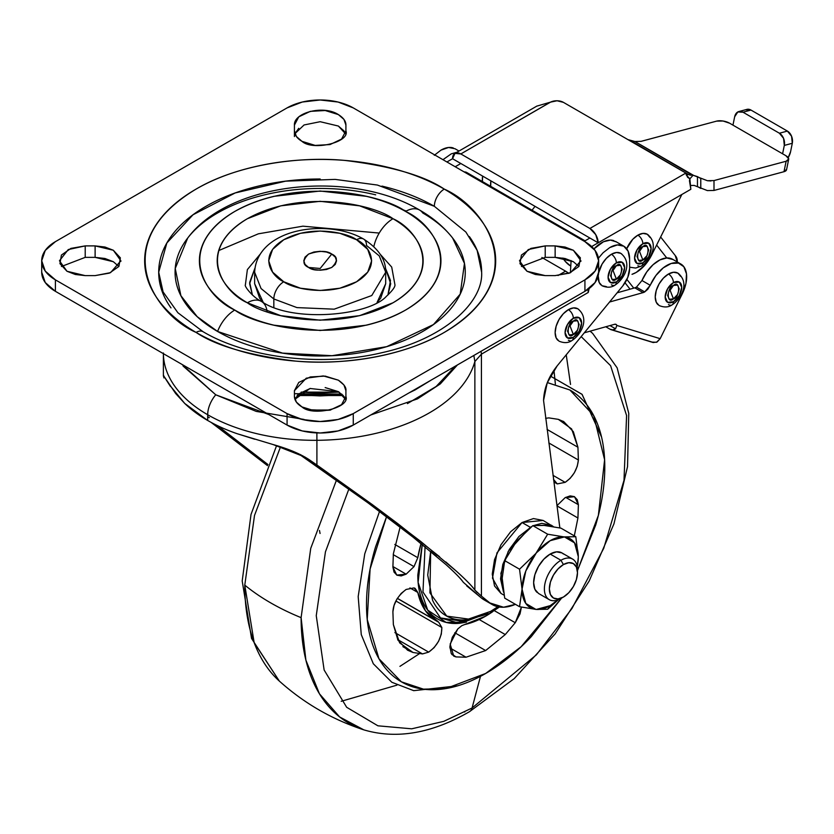 <?xml version="1.0" encoding="UTF-8"?>
<svg xmlns="http://www.w3.org/2000/svg" width="834" height="834" viewBox="0 0 834 834"><rect width="100%" height="100%" fill="white"/><g stroke="black" fill="none" stroke-linecap="round" stroke-linejoin="round"><path stroke-width="1.25" d="M557.967 599.886A39.782 22.966 -60 0 1 550.179 605.651L547.667 609.227L558.373 599.729L547.667 609.227L550.179 605.651A39.782 22.966 -60 0 1 536.335 609.435L547.667 609.227L535.897 609.393A39.782 22.966 -60 0 1 522.053 589.701L519.54 606.714L535.897 609.393L525.816 603.472L522.053 589.117A39.782 22.966 -60 0 1 535.897 553.432L519.54 569.205L522.053 589.117L525.816 570.988L536.335 552.879A39.782 22.966 -60 0 1 564.024 536.898L547.667 534.208L536.335 552.879L550.179 540.682L564.462 536.929L574.543 542.861L578.306 556.632L575.794 536.721L564.462 536.929A39.782 22.966 -60 0 1 578.306 556.632L578.306 556.466M577.482 572.687L577.482 569.82A23.404 13.511 120 0 0 560.938 560.271L563.419 564.566A19.891 11.488 -60 0 1 577.482 572.687A19.891 11.488 -60 0 1 563.419 597.05L568.798 592.703L573.365 586.552L576.409 579.515L577.482 572.687L576.409 567.089L573.365 563.586L568.798 562.7L563.419 564.566L558.029 568.913L553.474 575.064L550.419 582.09L549.356 588.929L550.419 594.527L553.474 598.03L558.029 598.916L563.419 597.05L560.938 598.478L563.419 597.05A19.891 11.488 -60 0 1 549.356 588.929A19.891 11.488 -60 0 1 563.419 564.566L560.938 560.271A23.404 13.511 120 0 0 544.383 588.929A23.404 13.511 120 0 0 560.938 598.478A23.404 13.511 -60 0 1 547.771 598.551A23.404 13.511 -60 0 1 546.103 579.453A23.404 13.511 -60 0 1 560.938 560.271L550.179 554.057A23.404 13.511 120 0 0 535.355 573.239A23.404 13.511 120 0 0 537.013 592.338M575.794 536.721L564.024 536.898L547.667 534.208L532.832 525.639L516.475 541.412L504.706 560.636L519.54 569.205L504.706 560.636L502.193 578.233L504.706 598.145L519.54 606.714L504.706 598.145L502.193 578.233A39.782 22.966 -60 0 1 502.193 577.649L504.706 560.636L516.038 541.964A39.782 22.966 -60 0 1 516.475 541.412L532.832 525.639L544.164 525.43A39.782 22.966 -60 0 1 544.612 525.472L560.969 528.151L575.794 536.721L560.969 528.151L544.164 525.43L532.832 525.639L547.667 534.208L535.897 553.432L519.54 569.205L522.053 589.117L519.54 606.714L536.335 609.435L550.179 605.651L557.998 599.875M503.548 592.223L500.89 573.427L508.219 551.41L530.32 527.307L522.053 522.532L496.97 552.848L492.477 578.15L500.984 593.401L494.531 585.968L492.258 574.115L494.531 559.645L500.984 544.758L510.648 531.727L522.053 522.532L530.32 527.307L531.696 526.546L518.925 536.502L509.261 549.543L502.808 564.43L500.536 578.9L503.548 592.223M533.885 525.493L551.378 525.222L553.484 526.702L543.111 520.447L522.053 522.532L533.447 518.571L543.111 520.447M533.864 525.503L541.725 523.345L551.378 525.222M544.894 525.493L543.945 525.41M517.059 540.703L515.141 543.122M563.346 553.984A23.404 13.511 120 0 0 550.179 554.057L560.938 560.271A23.404 13.511 -60 0 1 574.105 560.198A23.404 13.511 -60 0 1 577.43 571.332M577.222 566.578L578.306 557.216A39.782 22.966 -60 0 1 577.211 566.547M572.635 559.103L561.876 552.9L556.507 551.858L550.179 554.057L543.851 559.166L538.483 566.411L534.886 574.678L533.635 582.716L534.886 589.304L538.483 593.433L549.231 599.636M298.363 453.633L368.117 502.954L413.049 537.159L368.117 502.954L298.363 453.633M170.449 386.465L163.474 375.561L175.703 393.565L184.731 403.447A151.298 87.351 0 0 0 207.687 420.472L207.687 414.738A151.298 87.351 180 0 1 163.485 356.243M163.381 353.668A151.298 87.351 0 0 0 207.687 414.738A21.058 12.156 -60 0 1 215.756 394.795L183.084 366.032M308.59 409.692L317.035 410.047L317.003 411.172L317.035 410.047L330.587 410.005M431.418 379.96L409.025 392.887L415.071 389.947L431.376 379.981M558.029 275.522L565.577 271.165L541.871 257.487L565.577 271.165L558.029 275.522M303.962 419.429L256.236 411.402L215.756 394.795A21.058 12.156 120 0 0 207.687 414.738A151.298 87.351 0 0 0 316.91 440.31L316.878 432.929L316.91 440.31A162.442 93.783 0 0 0 474.869 361.539L473.848 355.461L474.869 361.539A162.442 93.783 180 0 1 316.91 440.31L316.91 465.018L372.287 504.58L397.755 523.637L439.591 556.726M457.418 364.948L440.31 383.911L417.469 398.881L370.723 414.998M481.072 351.291L481.426 354.148L588.241 292.473A21.058 12.156 -120 0 0 588.012 289.367L588.241 292.473L589.336 287.74L588.241 292.473L481.426 354.148L481.426 596.101L481.426 354.148L474.869 361.539L481.426 354.148L481.082 351.281M568.725 273.385A21.058 12.156 -120 0 0 565.577 271.165L568.736 273.375M459.002 151.037L455.01 148.733L448.567 147.482L440.967 150.13L434.295 155.301M484.544 600.126L489.892 602.951A56.159 32.422 -60 0 0 492.373 604.64A56.159 32.422 -60 0 0 515.422 604.337L503.548 607.225L489.892 602.951L481.426 596.101L489.892 602.951L481.614 598.166L463.318 582.309C460.483 578.337 454.749 572.468 446.117 564.712C455.437 573.156 461.171 579.025 463.318 582.309M598.426 258.196L603.086 252.754L609.748 247.573L617.348 244.935L623.79 246.186L628.096 251.138L629.607 259.04L629.607 268.59L627.773 277.399L622.8 285.885L557.185 365.845L547.219 382.816L543.559 400.435L559.843 527.922M456.907 152.257L451.236 153.863L442.969 159.69M613.97 240.692A28.085 16.211 120 0 0 593.902 248.907L603.472 241.756L610.436 240.088L616.201 241.85M559.729 526.921L543.559 400.435C544.029 388.248 548.574 376.718 557.185 365.845L622.8 285.885A18.723 10.811 -60 0 0 629.607 268.59L629.607 259.04A28.085 16.211 -60 0 0 622.07 245.405A28.085 16.211 -60 0 0 609.748 247.573M445.783 561.928L456.323 571.134C466.373 580.224 472.555 586.552 474.869 590.097L474.869 361.539L474.869 590.097L477.288 592.609M272.708 444.428L273.145 444.564C288.303 448.807 300.355 453.863 309.278 459.743L316.91 465.018L316.91 440.31A151.298 87.351 180 0 1 207.687 414.738L207.687 420.472A151.298 87.351 0 0 0 237.179 433.722L254.735 439.226M211.075 422.358L267.485 465.633L211.148 422.4M430.584 551.347L436.328 556.174M455.312 366.157L436.151 386.476L407.43 403.604M217.538 425.674L267.954 464.528L217.58 425.694M169.104 384.422L184.731 403.447L207.687 420.472A151.298 87.351 180 0 0 237.179 433.722L273.145 444.564L305.025 457.074L372.287 504.58L420.701 541.433L456.323 571.134C465.633 579.494 471.815 585.812 474.869 590.097L481.426 596.101M466.717 585.864L481.614 598.166A56.159 32.422 120 0 0 484.095 599.865M163.871 377.896L163.683 375.467M207.687 416.698L209.324 417.646M300.25 454.53L309.278 459.743L300.25 454.53M446.117 564.712L413.049 537.159M453.289 147.962A28.085 16.211 120 0 0 440.967 150.13M268.725 414.488L215.756 394.795L182.031 364.427M308.58 267.443C302.45 264.659 302.45 260.208 308.58 254.068C319.214 250.523 326.938 250.523 331.755 254.068L320.173 268.475L308.58 267.443L313.897 269.497L320.173 270.216L326.438 269.497L331.755 267.443L335.299 264.378L336.55 260.761L335.299 257.133L331.755 254.068L326.438 252.014L320.173 251.295L313.897 252.014L308.58 254.068L305.036 257.133L303.784 260.761L305.036 264.378L308.58 267.443L320.173 268.475L331.755 254.068C337.885 256.851 337.885 261.313 331.755 267.443C321.121 270.987 313.407 270.987 308.58 267.443M356.577 239.744C368.68 245.04 383.025 265.931 356.577 281.777C329.128 297.05 292.953 288.772 283.768 281.777A14.042 8.111 120 0 0 273.833 298.968L296.946 307.6L334.184 309.174L371.766 295.538L385.694 272.218L371.766 295.538L334.184 309.174L296.946 307.6L273.833 298.968L273.833 307.204L273.833 298.968L261.042 288.522L254.641 272.218L261.042 288.522L273.833 298.968A14.042 8.111 -60 0 1 283.768 281.777L272.603 272.134L268.684 260.761L272.603 249.387L283.768 239.744L300.469 233.291L320.173 231.028L339.865 233.291L356.577 239.744L367.731 249.387L371.651 260.761L367.731 272.134L356.577 281.777L339.865 288.22L320.173 290.482L300.469 288.22L283.768 281.777C271.655 276.471 257.32 255.579 283.768 239.744C311.207 224.471 347.392 232.749 356.577 239.744A14.042 8.111 -60 0 1 363.593 239.045A14.042 8.111 120 0 0 356.577 239.744M377.072 302.44L385.694 283.685L380.711 298.165L377.093 302.429L380.711 298.165L385.694 283.685L377.072 302.44M366.501 245.467L379.293 255.913L385.694 272.218C386.027 259.781 378.657 248.72 363.593 239.045A14.042 8.111 -60 0 1 366.501 245.467M254.641 283.685L263.263 302.44L254.641 283.685L259.635 298.165L254.641 283.685L254.641 272.218C256.789 228.631 326.959 217.799 363.593 239.045M263.242 302.429L259.635 298.165L263.242 302.429M267.172 311.739L267.016 311.103L267.172 311.739M252.4 295.017L249.627 283.685L254.902 268.235L249.658 282.413L252.421 295.027M394.951 284.842L391.709 267.078L380.294 254.36L391.709 267.078L394.951 284.842C395.212 286.938 392.376 290.753 386.434 296.299C368.982 315.857 292.296 323.092 261.396 301.397C253.317 297.78 243.903 286.031 245.384 284.842L247.375 269.591L260.041 254.36M261.355 301.376A28.085 16.211 120 0 0 247.364 302.794C265.733 316.774 338.093 333.329 392.981 302.794C445.877 271.102 417.198 229.329 392.981 218.716A28.085 16.211 120 0 0 373.841 246.603A28.085 16.211 -60 0 1 392.981 218.716L359.569 205.831L320.173 201.307L280.766 205.831L247.364 218.716C237.7 224.294 230.267 230.726 225.034 238.003C219.811 245.29 217.205 252.869 217.205 260.761C217.205 268.642 219.811 276.221 225.034 283.508C230.267 290.785 237.7 297.217 247.364 302.794L280.766 315.679L320.173 320.204L359.569 315.679L392.981 302.794C402.634 297.217 410.078 290.785 415.301 283.508C420.524 276.221 423.14 268.642 423.14 260.761C423.14 252.869 420.524 245.29 415.301 238.003C410.078 230.726 402.634 224.294 392.981 218.716C374.602 204.737 302.242 188.182 247.364 218.716C194.458 250.408 223.137 292.181 247.364 302.794A28.085 16.211 -60 0 1 261.355 301.376A28.085 16.211 -60 0 1 267.016 311.103M375.696 194.833C357.922 190.579 339.407 188.453 320.173 188.453C300.928 188.453 282.424 190.579 264.649 194.833C246.864 199.086 231.174 205.133 217.57 212.993C203.965 220.843 193.488 229.903 186.118 240.161C178.757 250.429 175.077 261.115 175.077 272.218C175.077 283.331 178.757 294.016 186.118 304.274C193.488 314.543 203.965 323.602 217.57 331.452L282.507 353.116L332.088 355.701L386.705 346.663L433.451 324.562L460.201 294.141L464.455 263.398L452.622 238.024C443.959 227.025 432.95 217.705 419.606 210.064C351.75 169.625 230.153 180.988 187.723 238.024L175.223 268.496L180.895 295.695L197.189 316.67L217.57 331.452C231.174 339.313 246.864 345.359 264.649 349.613C282.424 353.866 300.928 355.993 320.173 355.993C339.407 355.993 357.922 353.866 375.696 349.613C393.471 345.359 409.16 339.313 422.765 331.452C436.37 323.602 446.847 314.543 454.217 304.274C461.577 294.016 465.257 283.331 465.257 272.218C465.257 261.115 461.577 250.429 454.217 240.161C446.847 229.903 436.37 220.843 422.765 212.993A28.085 16.211 -60 0 0 419.544 210.022A28.085 16.211 120 0 0 405.564 211.45C433.982 223.898 467.613 272.895 405.564 310.06C341.189 345.881 256.319 326.469 234.771 310.06A28.085 16.211 120 0 0 217.57 331.452A28.085 16.211 -60 0 1 234.771 310.06C223.449 303.524 214.724 295.987 208.594 287.438C202.464 278.9 199.399 270.007 199.399 260.761C199.399 251.514 202.464 242.621 208.594 234.073C214.724 225.534 223.449 217.987 234.771 211.45C246.093 204.914 259.155 199.879 273.948 196.334L320.173 191.028L366.387 196.334C381.18 199.879 394.242 204.914 405.564 211.45C416.896 217.987 425.621 225.534 431.741 234.073C437.871 242.621 440.936 251.514 440.936 260.761C440.936 270.007 437.871 278.9 431.741 287.438C425.621 295.987 416.896 303.524 405.564 310.06C394.242 316.597 381.18 321.632 366.387 325.177L320.173 330.483L273.948 325.177C259.155 321.632 246.093 316.597 234.771 310.06C206.363 297.623 172.732 248.615 234.771 211.45C299.145 175.63 384.015 195.052 405.564 211.45A28.085 16.211 -60 0 1 419.544 210.022M381.962 186.097C401.748 190.819 419.21 197.564 434.347 206.3L465.872 232.04L477.142 250.367L481.635 272.218C483.418 302.461 444.042 339.031 382.243 352.615C322.216 367.106 247.354 358.067 203.079 331.713A14.042 8.111 120 0 0 196.063 332.412C215.975 345.818 249.074 355.378 295.351 361.07C341.043 365.459 402.634 357.015 444.272 332.412C534.438 278.4 485.565 207.186 444.272 189.109A14.042 8.111 120 0 0 434.347 206.3A14.042 8.111 -60 0 1 444.272 189.109C427.821 179.602 408.837 172.284 387.33 167.144C365.834 161.994 343.441 159.43 320.173 159.43C296.894 159.43 274.501 161.994 253.004 167.144C231.498 172.284 212.524 179.602 196.063 189.109C179.602 198.607 166.925 209.563 158.012 221.98C149.109 234.396 144.657 247.323 144.657 260.761C144.657 274.198 149.109 287.125 158.012 299.531C166.925 311.947 179.602 322.904 196.063 332.412C212.524 341.909 231.498 349.238 253.004 354.377C274.501 359.517 296.894 362.092 320.173 362.092C343.441 362.092 365.834 359.517 387.33 354.377C408.837 349.238 427.821 341.909 444.272 332.412C460.733 322.904 473.41 311.947 482.323 299.531C491.226 287.125 495.677 274.198 495.677 260.761C495.677 247.323 491.226 234.396 482.323 221.98C473.41 209.563 460.733 198.607 444.272 189.109C424.36 175.693 391.261 166.143 344.995 160.441C299.291 156.052 237.7 164.496 196.063 189.109C105.897 243.111 154.77 314.335 196.063 332.412A14.042 8.111 -60 0 1 203.079 331.713L177.882 312.74L163.089 291.921L158.7 272.218C158.7 259.864 162.797 247.969 170.991 236.543C179.185 225.128 190.85 215.047 205.988 206.3C221.135 197.564 238.597 190.819 258.373 186.097C278.16 181.364 298.76 178.997 320.173 178.997M341.794 394.086L294.423 393.7M301.178 392.116L339.167 392.116L320.173 392.856L301.157 392.126M345.912 396.421C350.374 407.857 312.813 416.833 301.971 406.929C297.05 404 294.538 400.497 294.423 396.421L294.423 390.687L306.276 378.177L323.279 375.936L338.375 380.179C343.942 384.067 346.454 387.57 345.912 390.687L345.912 396.421L345.912 390.687L343.952 384.995L338.375 380.179L325.187 376.113L310.321 376.958L298.77 382.431L294.423 390.687L294.423 396.421L296.383 402.103L301.971 406.929L315.148 410.995L330.024 410.151L341.575 404.678L345.912 396.421M345.912 130.823C350.374 142.26 312.813 151.246 301.971 141.332C297.05 138.413 294.538 134.9 294.423 130.823L296.383 136.515L301.971 141.332L315.148 145.408L330.024 144.563L341.575 139.08L345.912 130.823L345.912 125.1L343.952 119.408L338.375 114.592C343.483 117.802 345.995 121.305 345.912 125.1L345.912 130.823M118.876 266.494L113.32 261.709L95.118 257.362L95.118 245.894L85.214 245.894L85.214 257.362L95.118 257.362L95.118 245.894L85.214 245.894L70.9 248.396L61.414 255.068L59.944 263.648L66.991 271.269L75.341 274.49L85.193 275.616L66.991 271.269L59.454 260.761L68.284 249.554L85.214 245.894L85.214 257.362L61.445 266.494M578.89 266.494L573.344 261.709L555.142 257.362L555.142 245.894L545.217 245.894L530.914 248.396L521.427 255.068L519.968 263.659L527.015 271.269L535.365 274.49L545.217 275.616L527.015 271.269L519.478 260.761L528.297 249.554L545.217 245.894L545.217 257.362L521.469 266.494M555.142 245.894L573.344 250.252L580.881 260.761L570.592 272.645L555.142 275.616L569.445 273.114L578.921 266.442L580.391 257.862L573.344 250.252L564.993 247.031L555.142 245.894L545.217 245.894L545.217 257.362L555.142 257.362L555.142 245.894M545.217 275.616L555.142 275.616L545.217 275.616M95.118 245.894L113.32 250.252L120.867 260.761L110.568 272.645L95.118 275.616L109.421 273.114L118.908 266.442L120.367 257.862L113.32 250.252L104.969 247.031L95.118 245.894M353.262 413.612A46.808 27.022 180 0 1 287.073 413.612L287.073 425.079A46.808 27.022 0 0 0 353.262 425.079L353.262 413.612L353.262 425.079L584.926 291.327L584.926 279.859L353.262 413.612L338.083 419.471L320.173 421.524L302.262 419.471L287.073 413.612L55.409 279.859A46.808 27.022 180 0 1 41.7 260.761A46.808 27.022 180 0 1 55.409 241.651L287.073 107.899A46.808 27.022 180 0 1 353.262 107.899L584.926 241.651A46.808 27.022 180 0 1 598.635 260.761A46.808 27.022 180 0 1 584.926 279.859L584.926 291.327A46.808 27.022 0 0 0 598.635 272.218L595.069 282.559L584.926 291.327L353.262 425.079L338.083 430.938L320.173 432.992L302.262 430.938L287.073 425.079L287.073 413.612L55.409 279.859L55.409 291.327L55.409 279.859L45.265 271.102L41.7 260.761L45.265 250.419L55.409 241.651L287.073 107.899L302.262 102.04L320.173 99.986L338.083 102.04L353.262 107.899L584.926 241.651L595.069 250.419L598.635 260.761L595.069 271.102L584.926 279.859L353.262 413.612M41.7 272.218A46.808 27.022 0 0 0 55.409 291.327L287.073 425.079L55.409 291.327L45.265 282.559L41.7 272.218L41.7 260.761M338.375 126.049L343.952 130.875L345.432 133.69L338.375 126.049L320.173 121.701L304.066 124.964L294.913 133.69M294.423 136.557L294.423 125.1C293.526 112.715 323.404 104.75 338.375 114.592L325.187 110.515L310.321 111.36L298.76 116.843L294.423 125.1L294.423 130.823L294.423 125.1M85.193 275.616L95.118 275.616L85.193 275.616M325.156 387.57L338.375 391.646L343.952 396.463L345.432 399.277L338.375 391.646L310.081 388.477L294.913 399.288L298.77 393.898L310.321 388.415M298.76 128.3L294.902 133.669M113.32 261.709L104.969 258.488L95.118 257.362L85.183 257.362M573.344 261.709L564.993 258.488L555.142 257.362L545.186 257.362M406.262 211.065L401.498 209.209M379.22 233.061L302.898 226.17L258.363 233.822L218.706 250.575M341.804 394.096L320.173 395.014L298.53 394.096M297.696 394.899L320.173 395.91L342.638 394.899M385.433 268.235L390.708 283.685L387.935 295.017L390.489 280.474L385.433 268.235M469.344 236.543C477.538 247.969 481.635 259.864 481.635 272.218M170.991 307.892C162.797 296.477 158.7 284.582 158.7 272.218L166.852 242.975L193.029 214.755L235.188 192.946L285.635 181.155L335.132 179.393L377.406 185.054L434.347 206.3M276.596 445.606L251.013 514.463L242.204 580.954L251.555 638.469L279.317 681.065L254.151 642.649L244.779 585.124A234.02 135.108 0 0 0 270.529 602.784A234.02 135.108 0 0 0 301.105 617.65L305.89 660.153L319.422 693.773L339.615 716.938L363.812 729.854C396.536 739.508 431.762 733.451 469.5 711.683A14.042 8.111 -120 0 0 472.075 708.003L443.771 721.347L411.704 728.812L377.917 725.809L346.673 707.284L324.134 670.015L316.253 615.659L325.437 551.837L348.893 488.964L325.437 551.837L316.253 615.659L324.134 670.015L346.673 707.284L377.917 725.809L411.704 728.812L443.771 721.347L472.075 708.003L480.488 676.332L472.075 708.003L536.335 654.888L571.999 608.445L603.722 548.334L623.999 480.342L626.595 415.572L610.592 365.678L581.173 336.602L610.592 365.678L626.595 415.572L623.999 480.342L603.722 548.334L571.999 608.445L536.335 654.888L472.075 708.003A14.042 8.111 60 0 1 469.49 711.683L514.234 678.605L555.1 633.944L589.179 581.037L613.949 523.856L627.533 466.623L628.763 413.414L617.15 367.857L592.682 333.423L590.086 331.171M553.495 479.352L557.279 483.908L555.204 482.709L557.279 483.908L565.16 482.354L557.279 483.908L553.599 479.79M553.025 475.349L565.16 482.354L570.112 478.393L574.334 472.784L577.243 466.342L578.389 460.014L577.931 447.243L571.624 428.937L558.321 419.346L548.782 417.886L545.613 418.345L548.782 417.886L558.321 419.346L563.742 421.629L573.354 431.71L577.931 447.243L578.389 460.014L548.803 442.937L578.389 460.014C577.326 469.542 572.916 476.985 565.16 482.354L553.025 475.349M392.887 566.526L406.127 574.167L396.765 575.095L392.897 567.099L394.044 572.103L396.953 575.199L401.175 575.919L406.127 574.167L414.008 566.62L417.792 557.706L421.055 543.549A98.287 56.743 -60 0 0 417.792 557.706L414.008 566.62L406.127 574.167L392.887 566.526M422.504 653.919L397.651 639.574L422.504 653.919L428.686 652.125L422.504 653.919L412.966 652.469L422.504 653.919M438.684 622.174L441.843 627.512C441.739 637.656 437.36 645.86 428.686 652.125L394.899 632.61L428.686 652.125L434.097 647.664L438.569 641.315L441.311 634.174L441.843 627.512L438.684 622.174L425.455 610.78L417.792 592.453L414.008 587.907L406.127 589.45L401.175 593.422L396.953 599.031L394.044 605.474L392.897 611.802L393.356 624.572L399.663 642.868L412.966 652.469L402.864 646.642L412.966 652.469L407.545 650.186L397.933 640.105L393.356 624.572L392.897 611.802C393.346 603.326 397.755 595.883 406.127 589.45L414.008 587.907L415.123 588.377L417.792 592.453L409.921 587.907L417.792 592.453A98.287 56.743 -60 0 0 436.474 621.007A98.287 56.743 -60 0 0 438.684 622.174L434.264 619.61M466.029 657.213L449.849 647.872L466.029 657.213L485.649 650.551L466.029 657.213L456.031 656.921L466.029 657.213M454.811 632.745L485.649 650.551L505.258 634.559L515.256 622.727L520.02 613.918L521.427 607.1L515.256 622.727L505.258 634.559L485.649 650.551L454.811 632.745M492.623 611.729A98.287 56.743 -60 0 1 485.649 616.159L461.765 625.698L457.803 628.93L452.299 637.28L449.88 646.371L451.267 653.616L456.031 656.921L453.727 656.118L450.162 644.046L457.803 628.93L461.765 625.698L464.747 624.51A98.287 56.743 -60 0 0 485.649 616.159L492.685 611.676M497.815 606.745L490.611 611.385L469.98 619.276L446.784 616.138L429.937 592.901L430.667 551.42L427.727 575.074L432.512 600.094C435.702 607.152 440.248 612.375 446.148 615.784C452.038 619.193 458.836 620.506 466.54 619.745L490.611 611.385A4.681 2.7 60 0 1 489.641 613.522A4.681 2.7 -120 0 0 490.611 611.385L497.825 606.745M489.641 613.522L457.209 622.675L440.498 617.931L422.974 592.004L425.059 546.802L422.974 592.004L440.498 617.931L465.236 621.653L487.296 613.292A4.681 2.7 60 0 0 489.641 613.522L499.43 607.027M336.477 480.123L310.738 548.355L301.105 617.65A234.02 135.108 180 0 1 270.529 602.784A234.02 135.108 180 0 1 244.779 585.124L254.516 515.412L280.516 446.847M396.921 685.152L341.2 701.3M464.163 711.788A14.042 8.111 -120 0 0 464.799 712.007A14.042 8.111 60 0 1 464.163 711.788M457.553 685.84L413.727 690.667L391.844 682.275L373.319 663.77L361.268 634.601L358.182 596.571L364.76 553.818L379.533 511.43L364.76 553.818L358.182 596.571L361.268 634.601L373.319 663.77L391.844 682.275L413.727 690.667L457.553 685.84M485.649 673.476L521.146 646.736L561.543 598.134L531.237 636.686C516.642 652.094 501.442 664.354 485.649 673.476C469.844 682.598 454.645 687.883 440.05 689.332C425.455 690.781 412.569 688.279 401.394 681.826C390.229 675.373 381.618 665.469 375.571 652.105C369.525 638.74 366.501 622.935 366.501 604.692C366.501 586.448 369.525 567.151 375.571 546.812L386.549 516.694L370.098 569.049L367.231 619.495L378.959 658.745L401.394 681.826L423.495 689.155L445.929 688.54L485.649 673.476M547.312 382.566L569.893 389.989C581.058 396.442 589.669 406.346 595.716 419.711C601.762 433.075 604.786 448.88 604.786 467.123C604.786 485.367 601.762 504.653 595.716 525.003L577.482 570.55L598.374 515.349L604.608 459.743L593.714 415.603L569.893 389.989L547.302 382.587M601.45 436.609L581.996 394.273L550.357 376.061L582.111 394.399L601.533 437.058M578.389 504.716L577.243 499.702L574.334 496.616L570.112 495.896L565.16 497.637L556.966 505.654L565.16 497.637L574.522 496.71L578.389 504.716L565.661 497.366L578.389 504.716L577.931 517.997L578.389 504.716M574.313 535.855L577.931 517.997L556.997 505.904L577.931 517.997L574.303 535.855M466.279 622.164L446.065 622.383L427.696 610.102L418.105 582.393L422.265 544.529L417.803 575.074C417.803 585.468 419.523 594.465 422.963 602.075C426.403 609.685 431.303 615.325 437.673 618.995C444.032 622.675 451.371 624.093 459.68 623.269L466.394 622.154M400.122 527.057L393.356 553.807L392.897 567.099L393.356 553.807L400.122 527.057M244.779 585.124A230.601 133.138 120 0 0 279.943 681.628M363.019 729.583A230.601 133.138 -60 0 1 301.105 617.65M566.234 354.815L570.529 384.443M399.934 666.356L419.398 653.71L399.934 666.356M553.953 370.15L555.371 384.067M319.495 530.487L320.058 533.489M451.882 654.513L456.031 656.921L451.882 654.513M479.216 619.526L505.258 634.559L479.216 619.526M494.301 610.634L515.256 622.727L494.301 610.634M397.38 598.332L434.358 619.683M441.843 627.512L395.889 600.97L441.843 627.512M394.805 544.425L417.792 557.706L394.805 544.425M393.273 554.652L414.008 566.62L393.273 554.652M547.052 429.416L577.931 447.243L547.052 429.416M578.911 309.623A18.723 10.811 120 0 0 568.381 309.675A7.016 4.055 60 0 1 573.344 318.275A11.697 6.755 -60 0 1 581.621 323.05A11.697 6.755 -60 0 1 573.344 337.374L579.192 331.202L581.621 323.05L579.192 317.691L573.344 318.275L567.495 324.447L565.077 332.599L567.495 337.958L573.344 337.374A7.016 4.055 60 0 1 571.895 340.595A7.016 4.055 -120 0 0 573.344 337.374A11.697 6.755 -60 0 1 565.077 332.599A11.697 6.755 -60 0 1 573.344 318.275A7.016 4.055 -120 0 0 568.381 309.675A18.723 10.811 120 0 0 556.518 325.02A18.723 10.811 120 0 0 557.852 340.303M573.344 321.142C580.224 314.793 580.224 332.922 573.344 334.517L569.997 325.896L573.344 321.142L569.997 325.896L573.344 334.517C566.474 340.856 566.474 322.727 573.344 321.142L577.441 320.736L579.14 324.478L577.441 330.191L573.344 334.517L569.247 334.914L567.558 331.171L569.247 325.458L573.344 321.142M679.001 273.969A18.723 10.811 120 0 0 668.472 274.021A7.016 4.055 60 0 1 673.434 282.622A11.697 6.755 -60 0 1 681.712 287.396A11.697 6.755 -60 0 1 673.434 301.731L679.283 295.549L681.712 287.396L679.283 282.038L673.434 282.622L667.586 288.793L665.167 296.956L667.586 302.304L673.434 301.731A7.016 4.055 60 0 1 671.985 304.942A7.016 4.055 -120 0 0 673.434 301.731A11.697 6.755 -60 0 1 665.167 296.956A11.697 6.755 -60 0 1 673.434 282.622A7.016 4.055 -120 0 0 668.472 274.021A18.723 10.811 120 0 0 656.608 289.367A18.723 10.811 120 0 0 657.943 304.65M673.434 285.489C680.315 279.14 680.315 297.269 673.434 298.864L670.098 290.242L673.434 285.489L670.098 290.242L673.434 298.864C666.564 305.213 666.564 287.084 673.434 285.489L677.531 285.082L679.23 288.835L677.531 294.538L673.434 298.864L669.337 299.27L667.648 295.517L669.337 289.815L673.434 285.489M641.971 280.516L650.249 285.291L644.724 291.91L636.457 287.125L641.971 280.516L646.788 271.894L653.053 264.712L659.996 259.874L666.762 257.967L656.619 245.071L666.762 257.967A28.085 16.211 120 0 0 641.971 280.516L650.249 285.291A28.085 16.211 -60 0 1 681.044 264.149A28.085 16.211 -60 0 1 682.358 293.651L685.965 283.372L686.486 273.896L683.859 266.744L678.48 263.064L671.224 263.461L663.27 267.85L655.878 275.533L647.862 289.189L644.724 291.91L643.077 292.619L634.81 287.845A9.362 5.4 120 0 0 636.457 287.125L644.724 291.91A9.362 5.4 -60 0 1 643.077 292.619L609.539 302.033L643.077 292.619L634.81 287.845L636.457 287.125M621.935 254.203A18.723 10.811 120 0 0 611.405 254.266A7.016 4.055 60 0 1 616.368 262.856A11.697 6.755 -60 0 1 624.645 267.641A11.697 6.755 -60 0 1 616.368 281.965L622.216 275.793L624.645 267.641L622.216 262.283L616.368 262.856L610.519 269.038L608.09 277.19L610.519 282.549L616.368 281.965A7.016 4.055 60 0 1 614.919 285.176A7.016 4.055 -120 0 0 616.368 281.965A11.697 6.755 -60 0 1 608.09 277.19A11.697 6.755 -60 0 1 616.368 262.856A7.016 4.055 -120 0 0 611.405 254.266A18.723 10.811 120 0 0 598.624 272.958M598.218 275.835A18.723 10.811 120 0 0 600.876 284.884M616.368 265.723C623.248 259.374 623.248 277.503 616.368 279.098L613.021 270.487L616.368 265.723L613.021 270.487L616.368 279.098C609.487 285.447 609.487 267.318 616.368 265.723L620.465 265.316L622.164 269.069L620.465 274.782L616.368 279.098L612.271 279.505L610.582 275.762L612.271 270.049L616.368 265.723M642.847 262.856A11.697 6.755 -60 0 1 634.57 258.081A11.697 6.755 -60 0 1 642.847 243.757A7.016 4.055 -120 0 0 637.885 235.157A18.723 10.811 120 0 0 626.688 248.751L632.818 239.243L637.885 235.157A7.016 4.055 60 0 1 642.847 243.757L636.999 249.929L634.57 258.081L636.999 263.44L642.847 262.856L648.696 256.684L651.114 248.532L648.696 243.174L642.847 243.757A11.697 6.755 -60 0 1 651.114 248.532A11.697 6.755 -60 0 1 642.847 262.856A7.016 4.055 60 0 1 641.388 266.077A7.016 4.055 -120 0 0 642.847 262.856M642.847 246.614C649.717 240.275 649.717 258.404 642.847 259.989L639.501 251.378L642.847 246.614L639.501 251.378L642.847 259.989C635.967 266.338 635.967 248.209 642.847 246.614L646.944 246.218L648.633 249.96L646.944 255.673L642.847 259.989L638.75 260.396L637.051 256.653L638.75 250.94L642.847 246.614M790.59 151.652A11.697 6.755 -60 0 1 788.203 157.584L790.59 151.652L792.3 143.281L790.59 151.652M692.773 175.411L634.903 141.509L627.95 139.622L685.871 173.055L589.888 228.464A11.697 6.755 60 0 1 598.166 242.798L591.66 246.551L598.166 242.798L589.888 238.024L584.269 241.266L589.888 238.024L452.549 158.721L454.968 153.373L460.827 153.946L589.888 228.464L595.747 234.646L598.166 242.798L681.847 194.489L651.698 254.923A28.085 16.211 -60 0 1 636.227 272.416L632.005 274.323A28.085 16.211 -60 0 0 636.227 272.416L644.807 265.212L651.698 254.923L681.847 194.489L690.833 189.297L689.864 178.841L687.539 177.225L685.871 173.055L589.888 228.464L460.827 153.946L550.586 102.123L557.07 100.768L563.409 102.353L627.95 139.622L563.409 102.353A9.362 5.4 180 0 0 550.586 102.123L536.752 106.147M609.977 325.583L615.555 328.804L612.771 329.847L610.061 329.232L605.776 326.772L610.061 329.232A7.016 5.682 107 0 0 611.103 329.68A7.016 5.682 107 0 0 615.555 328.804L609.977 325.583M570.175 265.733A9.362 3.586 47.1 0 1 562.919 258.05L565.296 261.438L570.539 265.952M570.393 272.728L571.102 260.562M537.033 105.991L454.968 153.373A11.697 6.755 60 0 0 452.549 158.721L446.92 161.973L452.549 158.721L460.827 163.506L455.197 166.748L460.827 163.506L598.166 242.798L690.833 189.297L689.457 180.728L689.864 178.841L692.929 175.411L689.864 178.841L686.351 175.109L688.415 174.525L690.51 175.234M482.417 181.562L482.615 176.078A23.404 13.511 120 0 0 482.417 181.562M464.131 171.908L466.675 172.471L585.051 240.817M640.95 141.384L716.635 121.118A9.362 3.826 -168.4 0 1 729.646 123.224L785.909 155.708L729.646 123.224L723.088 121.024L716.635 121.118L641.19 141.332L634.903 141.509L693.69 175.453L707.378 180.707L713.998 180.571L786.128 161.243L788.714 158.908L785.909 155.708A9.362 3.826 -168.4 0 1 788.683 159.273A9.362 3.826 -168.4 0 1 786.128 161.243L783.991 171.7L713.998 190.454L707.378 190.59L694.138 185.409L690.833 185.471A4.681 2.7 180 0 0 690.396 185.763M786.566 169.385L783.991 171.7L713.998 190.454L713.998 180.571L786.128 161.243L783.991 171.7A9.362 3.826 11.6 0 0 786.545 169.74M630.858 140.769L688.415 174.525L692.929 175.411M782.594 153.8L784.304 145.418L783.585 138.381L779.404 133.231L743 112.215L737.819 111.965L734.671 116.76L732.95 125.131L734.671 116.76A9.362 6.62 75 0 1 738.809 111.558A9.362 6.62 75 0 1 743 112.215L779.404 133.231L787.39 131.084L750.986 110.067L743 112.215L750.986 110.067L787.39 131.084L791.57 136.244L792.3 143.281A9.362 6.62 -105 0 0 787.39 131.084L779.404 133.231A9.362 6.62 75 0 1 784.304 145.418L792.3 143.281L784.304 145.418L782.594 153.8M745.804 109.817L750.986 110.067A9.362 6.62 -105 0 0 746.795 109.41M454.968 153.373A11.697 6.755 60 0 1 460.827 153.946L549.721 102.551M693.69 175.453L697.453 176.61L697.453 186.503L697.453 176.61L700.758 178.518L700.758 188.411L697.453 186.503M694.138 185.409L690.833 185.471M688.415 174.525L686.351 175.109L685.871 173.055L688.415 174.525M713.998 180.571L713.998 190.454L707.378 190.59M710.964 180.957L707.378 180.707M700.779 178.528L700.779 188.421M629.607 267.203L635.696 268.048L641.388 266.077A7.016 4.055 60 0 1 637.885 265.723M648.414 235.105A18.723 10.811 120 0 0 637.885 235.157L642.951 233.395L647.236 234.229L650.113 237.534M467.405 173.024A11.697 6.755 120 0 0 464.184 171.94M606.339 286.594L602.044 285.76C607.079 287.834 611.374 287.647 614.919 285.176A7.016 4.055 60 0 1 611.405 284.832M602.044 285.76L599.177 282.455L598.207 275.887M598.624 272.947L602.044 264.138L606.339 258.352L611.405 254.266L616.472 252.504L620.767 253.338C632.985 262.814 624.468 279.025 614.919 285.176M490.882 180.863L490.684 186.336A23.404 13.511 -60 0 1 490.892 180.863M535.032 206.352L532.04 210.22M626.897 279.432L633.757 288.137L634.81 287.845L617.118 292.807L633.757 288.137L626.897 279.432M630.056 289.179L625.041 282.799L630.056 289.179M677.25 261.959L675.238 255.548M677.229 261.949A11.697 9.31 -38.2 0 0 675.717 256.153M612.062 329.847L652.125 342.086L656.535 342.274L660.174 338.677L682.358 293.651L660.174 338.677L616.889 325.458A4.681 2.7 120 0 0 616.086 324.426A4.681 2.7 120 0 0 614.564 324.301L616.003 324.374L616.889 325.458L615.555 328.804L616.889 325.458L660.174 338.677L657.098 342.003L653.158 342.534M673.111 259.572L666.762 257.967A28.085 16.211 120 0 1 672.944 259.478M584.3 332.797L614.564 324.301L584.3 332.797M671.985 304.942C681.534 298.791 690.062 282.58 677.834 273.093L673.538 272.259L668.472 274.021L663.405 278.108L659.11 283.904L656.243 290.524L655.232 296.956L656.243 302.221L659.11 305.525C664.156 307.6 668.441 307.402 671.985 304.942A7.016 4.055 60 0 1 668.472 304.598M677.834 273.093L680.7 276.398M571.895 340.595C581.444 334.444 589.961 318.223 577.743 308.747L573.448 307.913L568.381 309.675L563.315 313.761L559.02 319.558L556.153 326.167L555.142 332.599L556.153 337.874L559.02 341.169C564.065 343.254 568.35 343.055 571.895 340.595A7.016 4.055 60 0 1 568.381 340.241M504.09 595.195L500.984 593.401M563.419 597.05L560.938 598.478M163.381 352.97L163.381 376.144M484.033 599.834L492.31 604.608M623.79 246.186L615.513 241.401M385.694 283.685L385.694 272.218M343.212 395.535L297.123 395.535M580.881 261.386L580.881 260.761M120.867 261.386L120.867 260.761M598.635 260.761L598.635 272.218M590.138 331.161L592.672 333.412M279.317 681.065C304.056 703.26 332.224 719.523 363.812 729.854M397.328 598.405L436.505 621.028M563.742 421.629L563.117 421.264M788.683 159.294L786.545 169.761M738.861 111.537L746.857 109.4M641.388 266.077C650.937 259.927 659.465 243.705 647.236 234.229M675.623 256.038L660.643 237.002M680.857 264.044L672.579 259.259M611.02 329.659L653.095 342.513"/></g></svg>
